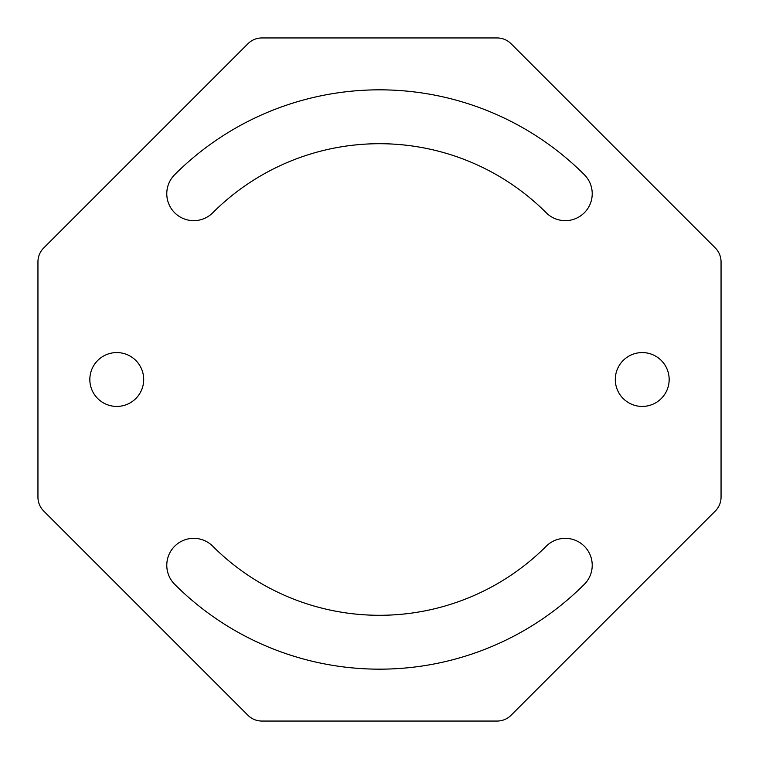 <?xml version="1.0" encoding="UTF-8"?>
<svg xmlns="http://www.w3.org/2000/svg" width="759" height="759" viewBox="0 0 759 759"><rect width="100%" height="100%" fill="white"/><g stroke="black" fill="none" stroke-linecap="round" stroke-linejoin="round"><path stroke-width="1.14" d="M174.674 174.674A26.926 26.926 0 0 0 183.412 218.601A26.926 26.926 0 0 0 212.767 212.767A235.802 235.802 0 0 1 546.233 212.767A26.926 26.926 0 0 0 584.326 212.767A26.926 26.926 0 0 0 584.326 174.674A289.663 289.663 0 0 0 174.674 174.674M212.767 546.233A26.926 26.926 0 0 0 166.79 565.275A26.926 26.926 0 0 0 174.674 584.326A289.663 289.663 0 0 0 584.326 584.326A26.926 26.926 0 0 0 584.326 546.233A26.926 26.926 0 0 0 546.233 546.233A235.802 235.802 0 0 1 212.767 546.233M615.302 379.5A26.926 26.926 0 0 0 642.228 406.426A26.926 26.926 0 0 0 669.163 379.5A26.926 26.926 0 0 0 642.228 352.574A26.926 26.926 0 0 0 615.302 379.5M89.837 379.5A26.926 26.926 0 0 0 116.772 406.426A26.926 26.926 0 0 0 143.698 379.5A26.926 26.926 0 0 0 116.772 352.574A26.926 26.926 0 0 0 89.837 379.5M715.282 247.946L511.054 43.718A19.706 19.706 0 0 0 497.117 37.95L261.883 37.95A19.706 19.706 0 0 0 247.946 43.718L43.718 247.946A19.706 19.706 0 0 0 37.95 261.883L37.95 497.117A19.706 19.706 0 0 0 43.718 511.054L247.946 715.282A19.706 19.706 0 0 0 261.883 721.05L497.117 721.05A19.706 19.706 0 0 0 511.054 715.282L715.282 511.054A19.706 19.706 0 0 0 721.05 497.117L721.05 261.883A19.706 19.706 0 0 0 715.282 247.946"/></g></svg>

